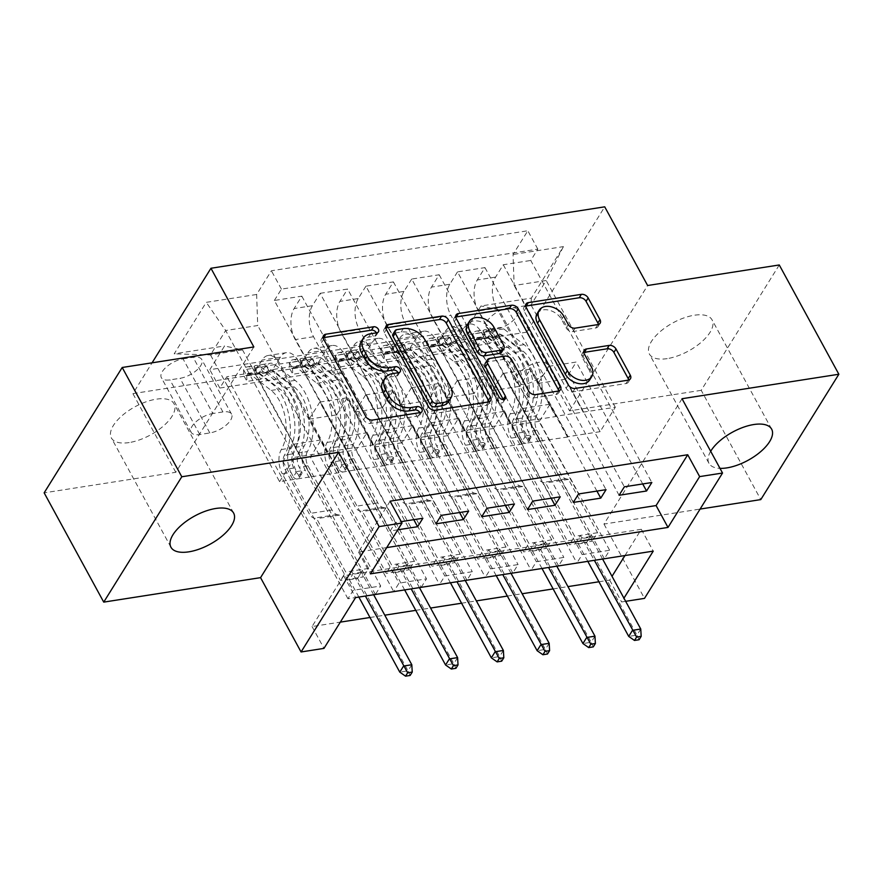 <?xml version="1.0" encoding="UTF-8"?>
<svg xmlns="http://www.w3.org/2000/svg" width="883" height="883" viewBox="0 0 883 883"><rect width="100%" height="100%" fill="white"/><g stroke="black" fill="none" stroke-linecap="round" stroke-linejoin="round"><path stroke-width="0.66" stroke-dasharray="4.42 3.31" d="M667.217 358.619A35.684 16.071 -28.6 0 1 649.38 354.017A35.684 16.071 -28.6 0 1 660.175 331.633A35.684 16.071 -28.6 0 1 694.215 315.253A35.684 16.071 -28.6 0 1 712.051 319.845A35.684 16.071 -28.6 0 1 701.257 342.229A35.684 16.071 -28.6 0 1 667.217 358.619M710.683 451.29A35.684 16.071 151.4 0 0 708.961 463.299A35.684 16.071 151.4 0 0 719.987 468.354M129.205 442.56A35.684 16.071 -28.6 0 1 111.368 437.957A35.684 16.071 -28.6 0 1 122.163 415.584A35.684 16.071 -28.6 0 1 156.203 399.193A35.684 16.071 -28.6 0 1 174.039 403.796A35.684 16.071 -28.6 0 1 163.234 426.169A35.684 16.071 -28.6 0 1 129.205 442.56M495.319 329.425A17.848 8.035 -28.6 0 1 486.401 327.129A17.848 8.035 -28.6 0 1 491.798 315.937A17.848 8.035 -28.6 0 1 508.818 307.737A17.848 8.035 -28.6 0 1 517.736 310.043A17.848 8.035 -28.6 0 1 512.339 321.235A17.848 8.035 -28.6 0 1 495.319 329.425M525.109 384.061A17.848 8.035 -28.6 0 1 516.191 381.765A17.848 8.035 -28.6 0 1 521.588 370.573A17.848 8.035 -28.6 0 1 538.608 362.383A17.848 8.035 -28.6 0 1 547.526 364.679A17.848 8.035 -28.6 0 1 542.129 375.871A17.848 8.035 -28.6 0 1 525.109 384.061M779.27 264.966L701.212 390.319L760.793 499.601M604.369 558.751L483.299 336.688L455.827 340.981L576.897 563.034L604.369 558.751L609.645 550.286L582.162 554.568L576.897 563.034M558.575 565.893L437.504 343.84L410.032 348.123L531.102 570.186L558.575 565.893L563.851 557.427L536.378 561.709L531.102 570.186M512.791 573.034L391.721 350.981L364.249 355.264L485.319 577.327L512.791 573.034L518.067 564.568L490.595 568.851L485.319 577.327M466.997 580.186L345.926 358.123L318.454 362.405L439.524 584.469L466.997 580.186L472.273 571.709L444.8 576.003L439.524 584.469M272.67 369.558L393.741 591.61L421.213 587.327L300.143 365.264L272.67 369.558L280.364 357.185A22.307 12.406 81.1 0 1 286.467 352.637A22.307 12.406 81.1 0 1 298.344 361.125L357.449 469.524L338.917 472.725L321.048 439.944L310.386 457.052L380.694 586.003L353.222 590.285L347.946 598.762L375.418 594.469L380.694 586.003M397.803 529.8L390.143 531.003L319.834 402.052L309.182 419.16L327.052 451.941L354.524 447.659L295.209 339.591A22.307 12.406 81.1 0 1 294.116 308.553L301.82 296.18L274.348 300.474L395.418 522.526L401.246 521.621M301.82 296.18L422.891 518.244M354.315 447.99L372.637 445.131L313.531 336.732A22.307 12.406 81.1 0 1 312.427 305.695L320.132 293.322L441.202 515.385M320.132 293.322L347.604 289.039L468.674 511.102M481.721 516.71L411.412 387.758L400.761 404.867L418.63 437.648L446.103 433.365L386.787 325.297A22.307 12.406 81.1 0 1 385.694 294.26L393.399 281.898L365.926 286.18L486.997 508.244M393.399 281.898L514.469 503.961M527.504 509.568L457.195 380.617L446.544 397.725L464.425 430.507L491.897 426.224L432.582 318.156A22.307 12.406 81.1 0 1 431.478 287.118L439.182 274.756L411.71 279.039L532.78 501.103M439.182 274.756L560.252 496.809M573.299 502.427L502.99 373.476L492.339 390.584L510.208 423.365L537.681 419.083L478.365 311.015A22.307 12.406 81.1 0 1 477.273 279.977L484.966 267.604L457.493 271.898L578.564 493.95M484.966 267.604L606.047 489.668M437.504 343.84L445.209 331.467A22.307 12.406 81.1 0 1 451.301 326.92A22.307 12.406 81.1 0 1 463.178 335.408L522.283 443.807L504.193 411.368L493.542 428.476L563.851 557.427M455.827 340.981L463.52 328.608A22.307 12.406 -98.9 0 1 469.613 324.061A22.307 12.406 -98.9 0 1 481.489 332.549L540.595 440.948L522.283 443.807M391.721 350.981L399.414 338.619A22.307 12.406 81.1 0 1 405.518 334.061A22.307 12.406 81.1 0 1 417.394 342.549L476.5 450.959L458.409 418.509L447.758 435.617L518.067 564.568M410.032 348.123L417.736 335.761A22.307 12.406 -98.9 0 1 423.829 331.202A22.307 12.406 -98.9 0 1 435.705 339.69L494.811 448.1L476.5 450.959M345.926 358.123L353.63 345.761A22.307 12.406 81.1 0 1 359.723 341.202A22.307 12.406 81.1 0 1 371.6 349.69L430.705 458.1L412.626 425.65L401.964 442.758L472.273 571.709M364.249 355.264L371.942 342.902A22.307 12.406 -98.9 0 1 378.034 338.344A22.307 12.406 -98.9 0 1 389.911 346.831L449.017 455.242L430.705 458.1M300.143 365.264L307.836 352.902A22.307 12.406 81.1 0 1 313.94 348.344A22.307 12.406 81.1 0 1 325.816 356.831L384.922 465.242L366.831 432.791L356.18 449.911L426.489 578.862L399.017 583.144L393.741 591.61M318.454 362.405L326.158 350.043A22.307 12.406 -98.9 0 1 332.251 345.496A22.307 12.406 -98.9 0 1 344.127 353.973L403.233 462.383L384.922 465.242M390.098 501.18L358.465 551.996L386.732 547.592M390.143 531.003L395.418 522.526M624.965 555.55L641.323 529.281L343.697 575.716L312.052 626.533L340.319 622.129M369.988 617.493L384.789 615.186M415.772 610.352L430.584 608.045M461.566 603.21L476.367 600.893M507.35 596.069L522.151 593.751M553.144 588.917L567.946 586.61M598.928 581.776L609.678 580.098L612.018 576.334M421.213 587.327L426.489 578.862M183.046 358.873L193.123 357.306A17.285 7.781 -28.6 0 1 201.766 359.524A17.285 7.781 -28.6 0 1 196.534 370.374A17.285 7.781 -28.6 0 1 180.044 378.31L169.966 379.878A17.285 7.781 -28.6 0 1 161.335 377.648A17.285 7.781 -28.6 0 1 166.567 366.809A17.285 7.781 -28.6 0 1 183.046 358.873L212.847 413.52L222.913 411.942A17.285 7.781 -28.6 0 1 231.556 414.171A17.285 7.781 -28.6 0 1 226.324 425.01A17.285 7.781 -28.6 0 1 209.834 432.946L199.768 434.524A17.285 7.781 -28.6 0 1 191.125 432.295A17.285 7.781 -28.6 0 1 196.357 421.456A17.285 7.781 -28.6 0 1 212.847 413.52M701.212 390.319L569.579 410.86L526.676 332.174L604.723 206.832M526.676 332.174L132.892 393.619L152.064 362.825M483.299 336.688L476.224 348.045L466.224 329.679L209.801 369.69L224.569 345.97L242.538 349.911L311.655 476.677L279.602 481.676L210.485 354.911L225.673 330.518L257.726 325.518L256.633 294.481L271.401 270.761L527.813 230.761L513.045 254.47L514.149 285.507L546.202 280.507L531.014 304.9L498.961 309.9L568.067 436.666L549.988 404.226L539.336 421.334L609.645 550.286M466.224 329.679L480.981 305.971L531.356 298.112L563.42 246.611L513.045 254.47M256.633 294.481L206.269 302.339L174.205 353.829L224.569 345.97M537.471 419.414L555.782 416.555L496.676 308.156L478.365 311.015M491.688 426.566L509.999 423.708L450.893 315.297L432.582 318.156M445.893 433.708L464.215 430.849L405.109 322.438L386.787 325.297M435.926 523.851L365.617 394.9L354.966 412.008L372.847 444.8L400.319 440.507L341.004 332.438A22.307 12.406 81.1 0 1 339.911 301.401L347.604 289.039M400.109 440.849L418.421 437.99L359.315 329.58L341.004 332.438M375.418 594.469L254.348 372.416L262.052 360.043A22.307 12.406 81.1 0 1 268.145 355.496A22.307 12.406 81.1 0 1 280.021 363.984L339.127 472.383M274.348 300.474L281.412 289.116L537.824 249.116L530.76 260.463L651.831 482.526M496.676 308.156A22.307 12.406 -98.9 0 1 495.584 277.119L503.288 264.745L530.76 260.463M457.493 271.898L449.8 284.26A22.307 12.406 -98.9 0 0 450.893 315.297M411.71 279.039L404.006 291.401A22.307 12.406 -98.9 0 0 405.109 322.438M365.926 286.18L358.222 298.553A22.307 12.406 -98.9 0 0 359.315 329.58M476.224 348.045L219.812 388.045L226.876 376.699L254.348 372.416M619.082 495.275L548.773 366.324L538.122 383.432L556.003 416.224L615.308 407.273L600.12 431.666L531.014 304.9L531.356 298.112M600.12 431.666L568.067 436.666M242.538 349.911L210.485 354.911L174.205 353.829M279.602 481.676L294.79 457.284L225.673 330.518L206.269 302.339M294.79 457.284L326.842 452.284L257.726 325.518M682.029 398.719L603.972 524.072L700.098 509.072M603.972 524.072L644.491 598.387M625.65 601.323L621.599 601.952L623.939 598.188M609.678 580.098L621.599 601.952M312.052 626.533L323.973 648.387M253.84 346.953L175.794 472.295L44.15 492.835M175.794 472.295L132.892 393.619M615.308 407.273L546.202 280.507L563.42 246.611M583.266 412.273L514.149 285.507M540.595 440.948L567.857 437.008M494.811 448.1L522.074 444.149M449.017 455.242L476.279 451.29M403.233 462.383L430.496 458.443M357.449 469.524L384.712 465.584M311.655 476.677L338.917 472.725M358.465 551.996L370.374 573.862M343.697 575.716L355.606 597.57M641.323 529.281L653.232 551.135M311.445 477.008L293.575 444.226L282.913 461.334L310.386 457.052M293.575 444.226L321.048 439.944M347.946 598.762L226.876 376.699M219.812 388.045L209.801 369.69M282.913 461.334L353.222 590.285M281.412 289.116L271.401 270.761M413.774 519.668L347.306 397.758L336.655 414.867L354.524 447.659M309.182 419.16L336.655 414.867M319.834 402.052L347.306 397.758M503.288 264.745L624.358 486.809M357.229 469.866L339.359 437.085L366.831 432.791M339.359 437.085L328.708 454.193L356.18 449.911M328.708 454.193L399.017 583.144M459.557 512.526L393.101 390.617L382.438 407.725L400.319 440.507M354.966 412.008L382.438 407.725M365.617 394.9L393.101 390.617M400.761 404.867L428.233 400.584L446.103 433.365M411.412 387.758L438.884 383.476L428.233 400.584M505.352 505.374L438.884 383.476M403.023 462.725L385.143 429.944L374.491 447.052L444.8 576.003M374.491 447.052L401.964 442.758M385.143 429.944L412.626 425.65M446.544 397.725L474.016 393.443L491.897 426.224M457.195 380.617L484.668 376.335L474.016 393.443M551.135 498.233L484.668 376.335M448.807 455.584L430.937 422.791L420.286 439.9L490.595 568.851M420.286 439.9L447.758 435.617M430.937 422.791L458.409 418.509M492.339 390.584L519.811 386.29L537.681 419.083M502.99 373.476L530.462 369.182L519.811 386.29M596.93 491.091L530.462 369.182M494.601 448.432L476.721 415.65L466.069 432.758L536.378 561.709M466.069 432.758L493.542 428.476M476.721 415.65L504.193 411.368M538.122 383.432L565.595 379.149L583.475 411.931M548.773 366.324L576.246 362.041L565.595 379.149M537.824 249.116L527.813 230.761M642.714 483.95L576.246 362.041M540.385 441.29L522.515 408.509L511.864 425.617L582.162 554.568M498.961 309.9L480.981 305.971M511.864 425.617L539.336 421.334M522.515 408.509L549.988 404.226M569.579 410.86L647.625 285.507M376.346 332.858A3.83 2.671 31.9 0 1 376.357 335.187A3.83 2.671 31.9 0 1 374.745 336.169L368.564 337.129A17.517 12.23 31.9 0 0 361.18 341.6M382.935 381.5A17.517 12.23 31.9 0 1 390.319 377.03L396.5 376.07A3.83 2.671 31.9 0 0 398.112 375.087A3.83 2.671 31.9 0 0 398.101 372.758M323.145 337.736A5.475 3.819 31.9 0 0 321.412 339.006A5.475 3.819 31.9 0 0 321.555 342.604L363.664 419.833A5.475 3.819 31.9 0 0 370.496 423.421L418.255 415.97A3.83 2.671 31.9 0 0 419.866 414.988A3.83 2.671 31.9 0 0 419.855 412.659M385.838 327.957A5.475 3.819 31.9 0 0 384.105 329.227A5.475 3.819 31.9 0 0 384.26 332.814L426.368 410.054A5.475 3.819 31.9 0 0 433.2 413.641L486.235 405.363A5.475 3.819 31.9 0 0 488.542 403.973A5.475 3.819 31.9 0 0 488.917 401.853M448.763 401.368A17.517 12.23 31.9 0 0 448.277 389.867L423.012 343.531A17.517 12.23 31.9 0 0 401.147 332.041L394.635 333.057A3.83 2.671 31.9 0 0 393.012 334.039M485.319 363.244A5.475 3.819 31.9 0 1 487.626 361.853L502.681 359.502A5.475 3.819 31.9 0 1 509.513 363.09L526.588 394.414A5.475 3.819 31.9 0 0 533.42 398.001L556.124 394.458A5.475 3.819 31.9 0 0 558.431 393.067A5.475 3.819 31.9 0 0 558.796 390.948M455.727 317.052A5.475 3.819 31.9 0 0 453.994 318.321A5.475 3.819 31.9 0 0 454.149 321.909L496.952 400.429A3.83 2.671 31.9 0 0 500.219 402.869A3.83 2.671 31.9 0 0 503.354 401.964A3.83 2.671 31.9 0 0 503.321 399.602M501.71 352.096A5.475 3.819 31.9 0 0 501.555 348.498L491.798 330.584A14.647 10.221 31.9 0 0 479.303 321.302A14.647 10.221 31.9 0 0 467.339 324.723M537.118 313.608A14.647 10.221 31.9 0 1 549.071 310.176A14.647 10.221 31.9 0 1 561.566 319.469L566.191 327.946A5.475 3.819 31.9 0 0 573.023 331.533L595.716 327.99A5.475 3.819 31.9 0 0 598.023 326.6A5.475 3.819 31.9 0 0 598.398 324.48M589.689 379.933A14.647 10.221 31.9 0 0 589.281 370.319L591.4 366.931M583.795 352.472A5.475 3.819 31.9 0 0 582.063 353.741A5.475 3.819 31.9 0 0 582.206 357.339L589.281 370.319M525.617 306.147A5.475 3.819 31.9 0 0 523.884 307.416A5.475 3.819 31.9 0 0 524.038 311.015L566.146 388.244A5.475 3.819 31.9 0 0 572.979 391.831L626.014 383.553A5.475 3.819 31.9 0 0 628.321 382.162A5.475 3.819 31.9 0 0 628.685 380.043M293.399 476.831A3.344 2.34 31.9 0 0 297.582 479.028A3.344 2.34 31.9 0 0 298.984 478.178A3.344 2.34 31.9 0 0 298.896 475.981L296.5 471.599A17.561 9.768 81.1 0 1 295.54 447.328L304.238 445.97A17.561 9.768 -98.9 0 0 305.209 470.242L363.366 576.908L340.474 580.473L282.306 473.807L291.015 472.449L293.399 476.831L296.147 472.427L293.752 468.045A10.32 5.74 81.1 0 1 293.189 453.796L284.481 455.153A10.32 5.74 -98.9 0 0 285.054 469.403L309.127 513.564A12.119 6.744 81.1 0 0 314.138 518.122L316.666 518.674L345.739 572.007L340.474 580.473M266.434 366.103L257.626 373.586L260.728 379.271L269.525 371.787L266.434 366.103A14.779 8.223 81.1 0 1 270.364 363.244A14.779 8.223 81.1 0 1 274.801 364.624L295.121 380.374A42.66 23.731 81.1 0 1 307.383 451.577L298.675 452.935A10.32 5.74 -98.9 0 0 299.249 467.195L301.633 471.577A3.344 2.34 -148.1 0 1 301.732 473.774A3.344 2.34 -148.1 0 1 300.319 474.624A3.344 2.34 -148.1 0 1 296.147 472.427M257.626 373.586L243.896 375.728L243.531 369.668A14.779 8.223 81.1 0 1 247.461 366.82A14.779 8.223 81.1 0 1 251.898 368.2L272.229 383.95A42.66 23.731 81.1 0 1 284.481 455.153M243.531 369.668L246.633 375.352A7.528 4.183 81.1 0 1 248.587 373.984A7.528 4.183 81.1 0 1 250.838 374.69L271.169 390.441A35.408 19.691 81.1 0 1 281.346 449.535A17.561 9.768 -98.9 0 0 282.306 473.807M269.525 371.787A7.528 4.183 81.1 0 1 271.478 370.407A7.528 4.183 81.1 0 1 273.741 371.114L294.061 386.864A35.408 19.691 81.1 0 1 304.238 445.97M307.383 451.577A10.32 5.74 -98.9 0 0 307.946 465.838L332.019 509.988A12.119 6.744 -98.9 0 0 337.03 514.557L339.558 515.109L368.641 568.431L363.366 576.908M260.728 379.271L246.997 381.412L243.896 375.728M246.633 375.352L246.997 381.412M281.346 449.535L290.043 448.178A17.561 9.768 -98.9 0 0 291.015 472.449M298.675 452.935A42.66 23.731 -98.9 0 0 286.423 381.732L266.092 365.981A14.779 8.223 -98.9 0 0 261.666 364.602A14.779 8.223 -98.9 0 0 259.602 365.452C255.761 367.637 253.929 367.924 254.105 366.313A14.779 8.223 81.1 0 1 256.169 365.463A14.779 8.223 81.1 0 1 260.606 366.842L280.926 382.593A42.66 23.731 81.1 0 1 293.189 453.796M290.043 448.178A35.408 19.691 -98.9 0 0 279.867 389.083L259.547 373.332A7.528 4.183 -98.9 0 0 257.538 372.604L256.887 372.924L253.708 367.096L254.105 366.313L257.538 372.604C256.942 373.366 258.774 373.079 263.035 371.743A7.528 4.183 81.1 0 1 265.043 372.471L285.364 388.222A35.408 19.691 81.1 0 1 295.54 447.328M368.641 568.431L362.913 569.325L357.604 578.398L361.401 572.294L353.167 573.586L349.37 579.678L357.604 578.398L408.012 670.848L399.778 672.129M358.851 597.063L349.37 579.678L346.191 579.59L351.467 571.113L345.739 572.007M271.478 370.407L262.759 371.776L259.602 365.452M339.558 515.109L316.666 518.674M373.652 594.756L361.401 572.294L362.913 569.325L351.467 571.113L365.407 596.047M411.809 664.744L408.012 670.848L410.131 675.462M339.193 469.69A3.344 2.34 31.9 0 0 343.366 471.886A3.344 2.34 31.9 0 0 344.778 471.025A3.344 2.34 31.9 0 0 344.679 468.829L342.295 464.447A17.561 9.768 81.1 0 1 341.324 440.175L350.032 438.818A17.561 9.768 -98.9 0 0 350.993 463.089L409.149 569.767L386.257 573.332L328.101 466.666L336.798 465.308L339.193 469.69L341.931 465.286L339.536 460.904A10.32 5.74 81.1 0 1 338.973 446.643L330.275 448.001A10.32 5.74 -98.9 0 0 330.838 462.262L354.922 506.423A12.119 6.744 81.1 0 0 359.922 510.981L362.449 511.533L391.533 564.866L386.257 573.332M312.218 358.951L303.421 366.445L306.522 372.129L315.319 364.635L312.218 358.951A14.779 8.223 81.1 0 1 316.147 356.103A14.779 8.223 81.1 0 1 320.584 357.483L340.915 373.233A42.66 23.731 81.1 0 1 353.167 444.436L344.469 445.794A10.32 5.74 -98.9 0 0 345.032 460.043L347.427 464.425A3.344 2.34 -148.1 0 1 347.516 466.621A3.344 2.34 -148.1 0 1 346.103 467.482A3.344 2.34 -148.1 0 1 341.931 465.286M303.421 366.445L289.679 368.586L289.326 362.527A14.779 8.223 81.1 0 1 293.255 359.679A14.779 8.223 81.1 0 1 297.692 361.059L318.023 376.809A42.66 23.731 81.1 0 1 330.275 448.001M289.326 362.527L292.428 368.211A7.528 4.183 81.1 0 1 294.37 366.842A7.528 4.183 81.1 0 1 296.633 367.538L316.964 383.288A35.408 19.691 81.1 0 1 327.129 442.394A17.561 9.768 -98.9 0 0 328.101 466.666M315.319 364.635A7.528 4.183 81.1 0 1 317.262 363.266A7.528 4.183 81.1 0 1 319.525 363.973L339.856 379.723A35.408 19.691 81.1 0 1 350.032 438.818M353.167 444.436A10.32 5.74 -98.9 0 0 353.741 458.685L377.814 502.846A12.119 6.744 -98.9 0 0 382.814 507.405L385.352 507.968L414.425 561.29L409.149 569.767M306.522 372.129L292.781 374.271L289.679 368.586M292.428 368.211L292.781 374.271M327.129 442.394L335.827 441.036A17.561 9.768 -98.9 0 0 336.798 465.308M344.469 445.794A42.66 23.731 -98.9 0 0 332.218 374.591L311.887 358.84A14.779 8.223 -98.9 0 0 307.45 357.46A14.779 8.223 -98.9 0 0 305.397 358.31C301.544 360.485 299.712 360.772 299.9 359.171A14.779 8.223 81.1 0 1 301.953 358.321A14.779 8.223 81.1 0 1 306.39 359.701L326.721 375.452A42.66 23.731 81.1 0 1 338.973 446.643M335.827 441.036A35.408 19.691 -98.9 0 0 325.661 381.931L305.33 366.18A7.528 4.183 -98.9 0 0 303.333 365.452L302.681 365.783L299.492 359.955L299.9 359.171L303.333 365.452C302.726 366.213 304.558 365.926 308.818 364.602A7.528 4.183 81.1 0 1 310.827 365.33L331.158 381.081A35.408 19.691 81.1 0 1 341.324 440.175M414.425 561.29L408.697 562.184L403.399 571.246L407.195 565.153L398.95 566.433L395.154 572.537L403.399 571.246L453.807 663.707L445.562 664.987M404.635 589.921L395.154 572.537L391.986 572.438L397.251 563.972L391.533 564.866M317.262 363.266L308.542 364.624L305.397 358.31M385.352 507.968L362.449 511.533M419.436 587.614L407.195 565.153L408.697 562.184L397.251 563.972L411.202 588.895M457.604 657.603L453.807 663.707L455.915 668.31M384.977 462.549A3.344 2.34 31.9 0 0 389.149 464.745A3.344 2.34 31.9 0 0 390.562 463.884A3.344 2.34 31.9 0 0 390.474 461.688L388.079 457.306A17.561 9.768 81.1 0 1 387.118 433.034L395.816 431.677A17.561 9.768 -98.9 0 0 396.787 455.948L454.944 562.614L432.041 566.191L373.884 459.524L382.582 458.167L384.977 462.549L387.714 458.145L385.33 453.763A10.32 5.74 81.1 0 1 384.767 439.502L376.059 440.86A10.32 5.74 -98.9 0 0 376.633 455.12L400.705 499.281A12.119 6.744 81.1 0 0 405.716 503.84L408.244 504.392L437.317 557.725L432.041 566.191M358.001 351.809L349.204 359.304L352.306 364.977L361.103 357.494L358.001 351.809A14.779 8.223 81.1 0 1 361.942 348.962A14.779 8.223 81.1 0 1 366.379 350.341L386.699 366.092A42.66 23.731 81.1 0 1 398.961 437.295L390.253 438.652A10.32 5.74 -98.9 0 0 390.827 452.902L393.211 457.284A3.344 2.34 -148.1 0 1 393.31 459.48A3.344 2.34 -148.1 0 1 391.897 460.341A3.344 2.34 -148.1 0 1 387.714 458.145M349.204 359.304L335.474 361.445L335.11 355.385A14.779 8.223 81.1 0 1 339.039 352.538A14.779 8.223 81.1 0 1 343.476 353.906L363.807 369.657A42.66 23.731 81.1 0 1 376.059 440.86M335.11 355.385L338.211 361.07A7.528 4.183 81.1 0 1 340.165 359.701A7.528 4.183 81.1 0 1 342.416 360.396L362.747 376.147A35.408 19.691 81.1 0 1 372.924 435.253A17.561 9.768 -98.9 0 0 373.884 459.524M361.103 357.494A7.528 4.183 81.1 0 1 363.056 356.125A7.528 4.183 81.1 0 1 365.319 356.82L385.639 372.571A35.408 19.691 81.1 0 1 395.816 431.677M398.961 437.295A10.32 5.74 -98.9 0 0 399.524 451.544L423.597 495.705A12.119 6.744 -98.9 0 0 428.608 500.264L431.136 500.816L460.209 554.149L454.944 562.614M352.306 364.977L338.564 367.129L335.474 361.445M338.211 361.07L338.564 367.129M372.924 435.253L381.622 433.895A17.561 9.768 -98.9 0 0 382.582 458.167M390.253 438.652A42.66 23.731 -98.9 0 0 378.001 367.449L357.67 351.699A14.779 8.223 -98.9 0 0 353.233 350.319A14.779 8.223 -98.9 0 0 351.18 351.169C347.339 353.343 345.507 353.63 345.683 352.019A14.779 8.223 81.1 0 1 347.747 351.18A14.779 8.223 81.1 0 1 352.185 352.549L372.505 368.299A42.66 23.731 81.1 0 1 384.767 439.502M381.622 433.895A35.408 19.691 -98.9 0 0 371.445 374.789L351.125 359.039A7.528 4.183 -98.9 0 0 349.116 358.31L348.465 358.641L345.286 352.803L345.683 352.019L349.116 358.31C348.52 359.072 350.352 358.785 354.613 357.46A7.528 4.183 81.1 0 1 356.611 358.178L376.942 373.928A35.408 19.691 81.1 0 1 387.118 433.034M460.209 554.149L454.491 555.043L449.182 564.105L452.979 558.012L444.745 559.292L440.948 565.396L449.182 564.105L499.59 656.555L491.345 657.846M450.429 582.78L440.948 565.396L437.769 565.297L443.045 556.831L437.317 557.725M363.056 356.125L354.337 357.483L351.18 351.169M431.136 500.816L408.244 504.392M465.231 580.473L452.979 558.012L454.491 555.043L443.045 556.831L456.986 581.754M503.387 650.462L499.59 656.555L501.699 661.168M430.761 455.407A3.344 2.34 31.9 0 0 434.944 457.593A3.344 2.34 31.9 0 0 436.357 456.743A3.344 2.34 31.9 0 0 436.257 454.546L433.873 450.164A17.561 9.768 81.1 0 1 432.902 425.893L441.599 424.535A17.561 9.768 -98.9 0 0 442.571 448.807L500.727 555.473L477.835 559.049L419.679 452.372L428.376 451.014L430.761 455.407L433.509 450.992L431.114 446.61A10.32 5.74 81.1 0 1 430.551 432.361L421.853 433.719A10.32 5.74 -98.9 0 0 422.416 447.968L446.5 492.129A12.119 6.744 81.1 0 0 451.5 496.699L454.028 497.25L483.111 550.573L477.835 559.049M403.796 344.668L394.999 352.151L398.09 357.836L406.897 350.352L403.796 344.668A14.779 8.223 81.1 0 1 407.725 341.82A14.779 8.223 81.1 0 1 412.162 343.189L432.493 358.94A42.66 23.731 81.1 0 1 444.745 430.142L436.047 431.5A10.32 5.74 -98.9 0 0 436.61 445.76L439.006 450.142A3.344 2.34 -148.1 0 1 439.094 452.339A3.344 2.34 -148.1 0 1 437.681 453.189A3.344 2.34 -148.1 0 1 433.509 450.992M394.999 352.151L381.257 354.293L380.904 348.244A14.779 8.223 81.1 0 1 384.833 345.385A14.779 8.223 81.1 0 1 389.271 346.765L409.602 362.516A42.66 23.731 81.1 0 1 421.853 433.719M380.904 348.244L383.995 353.928A7.528 4.183 81.1 0 1 385.948 352.549A7.528 4.183 81.1 0 1 388.211 353.255L408.542 369.006A35.408 19.691 81.1 0 1 418.708 428.1A17.561 9.768 -98.9 0 0 419.679 452.372M406.897 350.352A7.528 4.183 81.1 0 1 408.84 348.984A7.528 4.183 81.1 0 1 411.103 349.679L431.434 365.43A35.408 19.691 81.1 0 1 441.599 424.535M444.745 430.142A10.32 5.74 -98.9 0 0 445.308 444.403L469.392 488.564A12.119 6.744 -98.9 0 0 474.392 493.122L476.93 493.674L506.003 547.007L500.727 555.473M398.09 357.836L384.359 359.977L381.257 354.293M383.995 353.928L384.359 359.977M418.708 428.1L427.405 426.754A17.561 9.768 -98.9 0 0 428.376 451.014M436.047 431.5A42.66 23.731 -98.9 0 0 423.796 360.297L403.465 344.547A14.779 8.223 -98.9 0 0 399.028 343.178A14.779 8.223 -98.9 0 0 396.975 344.017C393.123 346.202 391.29 346.489 391.478 344.878A14.779 8.223 81.1 0 1 393.531 344.028A14.779 8.223 81.1 0 1 397.968 345.408L418.299 361.158A42.66 23.731 81.1 0 1 430.551 432.361M427.405 426.754A35.408 19.691 -98.9 0 0 417.24 367.648L396.909 351.898A7.528 4.183 -98.9 0 0 394.911 351.169L394.26 351.5L391.07 345.661L391.478 344.878L394.911 351.169C394.304 351.931 396.136 351.644 400.396 350.308A7.528 4.183 81.1 0 1 402.405 351.037L422.736 366.787A35.408 19.691 81.1 0 1 432.902 425.893M506.003 547.007L500.275 547.901L494.977 556.963L498.774 550.86L490.529 552.151L486.732 558.244L494.977 556.963L545.385 649.413L537.14 650.705M496.213 575.639L486.732 558.244L483.553 558.155L488.829 549.679L483.111 550.573M408.84 348.984L400.12 350.341L396.975 344.017M476.93 493.674L454.028 497.25M511.014 573.321L498.774 550.86L500.275 547.901L488.829 549.679L502.78 574.612M549.182 643.321L545.385 649.413L547.493 654.027M476.555 448.255A3.344 2.34 31.9 0 0 480.727 450.451A3.344 2.34 31.9 0 0 482.14 449.602A3.344 2.34 31.9 0 0 482.052 447.405L479.657 443.023A17.561 9.768 81.1 0 1 478.696 418.752L487.394 417.394A17.561 9.768 -98.9 0 0 488.354 441.666L546.522 548.332L523.619 551.897L465.462 445.231L474.16 443.873L476.555 448.255L479.292 443.851L476.908 439.469A10.32 5.74 81.1 0 1 476.334 425.22L467.637 426.577A10.32 5.74 -98.9 0 0 468.211 440.827L492.284 484.988A12.119 6.744 81.1 0 0 497.284 489.546L499.822 490.098L528.895 543.431L523.619 551.897M449.579 337.527L440.783 345.01L443.884 350.694L452.681 343.211L449.579 337.527A14.779 8.223 81.1 0 1 453.52 334.668A14.779 8.223 81.1 0 1 457.946 336.048L478.277 351.798A42.66 23.731 81.1 0 1 490.529 423.001L481.831 424.359A10.32 5.74 -98.9 0 0 482.405 438.619L484.789 443.001A3.344 2.34 -148.1 0 1 484.888 445.198A3.344 2.34 -148.1 0 1 483.476 446.047A3.344 2.34 -148.1 0 1 479.292 443.851M440.783 345.01L427.052 347.151L426.688 341.092A14.779 8.223 81.1 0 1 430.617 338.244A14.779 8.223 81.1 0 1 435.054 339.624L455.385 355.374A42.66 23.731 81.1 0 1 467.637 426.577M426.688 341.092L429.789 346.776A7.528 4.183 81.1 0 1 431.743 345.408A7.528 4.183 81.1 0 1 433.995 346.114L454.326 361.864A35.408 19.691 81.1 0 1 464.502 420.959A17.561 9.768 -98.9 0 0 465.462 445.231M452.681 343.211A7.528 4.183 81.1 0 1 454.635 341.831A7.528 4.183 81.1 0 1 456.897 342.538L477.217 358.288A35.408 19.691 81.1 0 1 487.394 417.394M490.529 423.001A10.32 5.74 -98.9 0 0 491.103 437.262L515.175 481.423A12.119 6.744 -98.9 0 0 520.186 485.981L522.714 486.533L551.787 539.866L546.522 548.332M443.884 350.694L430.142 352.836L427.052 347.151M429.789 346.776L430.142 352.836M464.502 420.959L473.2 419.602A17.561 9.768 -98.9 0 0 474.16 443.873M481.831 424.359A42.66 23.731 -98.9 0 0 469.579 353.156L449.248 337.405A14.779 8.223 -98.9 0 0 444.811 336.026A14.779 8.223 -98.9 0 0 442.758 336.876C438.917 339.061 437.085 339.348 437.262 337.736A14.779 8.223 81.1 0 1 439.326 336.887A14.779 8.223 81.1 0 1 443.752 338.266L464.083 354.017A42.66 23.731 81.1 0 1 476.334 425.22M473.2 419.602A35.408 19.691 -98.9 0 0 463.023 360.507L442.703 344.756A7.528 4.183 -98.9 0 0 440.694 344.028L440.043 344.348L436.864 338.52L437.262 337.736L440.694 344.028C440.098 344.789 441.93 344.502 446.191 343.167A7.528 4.183 81.1 0 1 448.189 343.895L468.52 359.646A35.408 19.691 81.1 0 1 478.696 418.752M551.787 539.866L546.069 540.749L540.76 549.822L544.557 543.718L536.323 545.01L532.526 551.102L540.76 549.822L591.168 642.272L582.923 643.552M541.996 568.486L532.526 551.102L529.347 551.014L534.623 542.537L528.895 543.431M454.635 341.831L445.915 343.2L442.758 336.876M522.714 486.533L499.822 490.098M556.809 566.18L544.557 543.718L546.069 540.749L534.623 542.537L548.564 567.471M594.965 636.168L591.168 642.272L593.277 646.886M522.339 441.114A3.344 2.34 31.9 0 0 526.522 443.31A3.344 2.34 31.9 0 0 527.935 442.449A3.344 2.34 31.9 0 0 527.835 440.253L525.451 435.871A17.561 9.768 81.1 0 1 524.48 411.599L533.177 410.242A17.561 9.768 -98.9 0 0 534.149 434.513L592.305 541.191L569.414 544.756L511.257 438.089L519.955 436.732L522.339 441.114L525.087 436.71L522.692 432.328A10.32 5.74 81.1 0 1 522.129 418.078L513.431 419.425A10.32 5.74 -98.9 0 0 513.994 433.685L538.067 477.846A12.119 6.744 81.1 0 0 543.078 482.405L545.606 482.957L574.69 536.29L569.414 544.756M495.374 330.374L486.577 337.869L489.668 343.553L498.476 336.059L495.374 330.374A14.779 8.223 81.1 0 1 499.303 327.527A14.779 8.223 81.1 0 1 503.74 328.906L524.072 344.657A42.66 23.731 81.1 0 1 536.323 415.86L527.626 417.218A10.32 5.74 -98.9 0 0 528.189 431.467L530.584 435.849A3.344 2.34 -148.1 0 1 530.672 438.045A3.344 2.34 -148.1 0 1 529.259 438.906A3.344 2.34 -148.1 0 1 525.087 436.71M486.577 337.869L472.835 340.01L472.482 333.951A14.779 8.223 81.1 0 1 476.412 331.103A14.779 8.223 81.1 0 1 480.849 332.483L501.169 348.233A42.66 23.731 81.1 0 1 513.431 419.425M472.482 333.951L475.573 339.635A7.528 4.183 81.1 0 1 477.526 338.266A7.528 4.183 81.1 0 1 479.789 338.962L500.109 354.712A35.408 19.691 81.1 0 1 510.286 413.818A17.561 9.768 -98.9 0 0 511.257 438.089M498.476 336.059A7.528 4.183 81.1 0 1 500.418 334.69A7.528 4.183 81.1 0 1 502.681 335.397L523.012 351.147A35.408 19.691 81.1 0 1 533.177 410.242M536.323 415.86A10.32 5.74 -98.9 0 0 536.886 430.109L560.97 474.27A12.119 6.744 -98.9 0 0 565.97 478.829L568.509 479.392L597.581 532.714L592.305 541.191M489.668 343.553L475.937 345.695L472.835 340.01M475.573 339.635L475.937 345.695M510.286 413.818L518.983 412.46A17.561 9.768 -98.9 0 0 519.955 436.732M527.626 417.218A42.66 23.731 -98.9 0 0 515.363 346.015L495.043 330.264A14.779 8.223 -98.9 0 0 490.606 328.884A14.779 8.223 -98.9 0 0 488.553 329.734C484.701 331.909 482.869 332.196 483.056 330.595A14.779 8.223 81.1 0 1 485.109 329.745A14.779 8.223 81.1 0 1 489.546 331.125L509.877 346.876A42.66 23.731 81.1 0 1 522.129 418.078M518.983 412.46A35.408 19.691 -98.9 0 0 508.818 353.355L488.487 337.604A7.528 4.183 -98.9 0 0 486.478 336.876L485.827 337.207L482.648 331.379L483.056 330.595L486.478 336.876C485.882 337.637 487.714 337.35 491.974 336.026A7.528 4.183 81.1 0 1 493.983 336.754L514.314 352.505A35.408 19.691 81.1 0 1 524.48 411.599M597.581 532.714L591.853 533.608L586.555 542.67L590.352 536.577L582.107 537.857L578.31 543.961L586.555 542.67L636.963 635.131L628.718 636.411M587.791 561.345L578.31 543.961L575.131 543.862L580.407 535.396L574.69 536.29M500.418 334.69L491.699 336.048L488.553 329.734M568.509 479.392L545.606 482.957M602.592 559.038L590.352 536.577L591.853 533.608L580.407 535.396L594.358 560.319M640.76 629.027L636.963 635.131L639.071 639.734M481.489 332.549L463.178 335.408M435.705 339.69L417.394 342.549M389.911 346.831L371.6 349.69M344.127 353.973L325.816 356.831M298.344 361.125L280.021 363.984M313.531 336.732L295.209 339.591M312.427 305.695L294.116 308.553M495.584 277.119L477.273 279.977M449.8 284.26L431.478 287.118M404.006 291.401L385.694 294.26M358.222 298.553L339.911 301.401M280.364 357.185L262.052 360.043M326.158 350.043L307.836 352.902M371.942 342.902L353.63 345.761M417.736 335.761L399.414 338.619M463.52 328.608L445.209 331.467M199.768 434.524L169.966 379.878M209.834 432.946L180.044 378.31M222.913 411.942L193.123 357.306M368.564 337.129L370.672 333.741M396.5 376.07L398.608 372.681M390.319 377.03L392.427 373.641M418.255 415.97L420.363 412.582M370.496 423.421L372.615 420.032M363.664 419.833L365.772 416.445M321.555 342.604L323.664 339.215M374.745 336.169L376.853 332.781M486.235 405.363L488.343 401.975M433.2 413.641L435.308 410.253M426.368 410.054L428.476 406.666M384.26 332.814L386.368 329.425M394.635 333.057L396.743 329.668M448.277 389.867L450.385 386.478M423.012 343.531L425.12 340.143M401.147 332.041L403.255 328.653M556.124 394.458L558.233 391.07M533.42 398.001L535.539 394.613M526.588 394.414L528.696 391.026M509.513 363.09L511.621 359.701M502.681 359.502L504.789 356.114M487.626 361.853L489.734 358.465M496.952 400.429L499.061 397.041M454.149 321.909L456.257 318.52M491.798 330.584L493.906 327.196M501.555 348.498L503.674 345.11M595.716 327.99L597.824 324.602M573.023 331.533L575.131 328.145M566.191 327.946L568.299 324.558M561.566 319.469L563.674 316.081M582.206 357.339L584.314 353.951M626.014 383.553L628.122 380.165M572.979 391.831L575.087 388.443M566.146 388.244L568.255 384.856M524.038 311.015L526.147 307.626M266.213 366.279L243.542 369.822M246.644 375.507L269.304 371.964M293.752 468.045L285.054 469.403M332.019 509.988L309.127 513.564M307.946 465.838L299.249 467.195M296.5 471.599L305.209 470.242M280.926 382.593L272.229 383.95M295.121 380.374L286.423 381.732M271.169 390.441L279.867 389.083M285.364 388.222L294.061 386.864M260.606 366.842L251.898 368.2M250.838 374.69L259.547 373.332M274.801 364.624L266.092 365.981M265.043 372.471L273.741 371.114M337.03 514.557L314.138 518.122M301.633 471.577L298.896 475.981M311.997 359.138L289.326 362.681M292.428 368.354L315.099 364.822M339.536 460.904L330.838 462.262M377.814 502.846L354.922 506.423M353.741 458.685L345.032 460.043M342.295 464.447L350.993 463.089M326.721 375.452L318.023 376.809M340.915 373.233L332.218 374.591M316.964 383.288L325.661 381.931M331.158 381.081L339.856 379.723M306.39 359.701L297.692 361.059M296.633 367.538L305.33 366.18M320.584 357.483L311.887 358.84M310.827 365.33L319.525 363.973M382.814 507.405L359.922 510.981M347.427 464.425L344.679 468.829M357.781 351.997L335.121 355.529M338.222 361.213L360.882 357.681M385.33 453.763L376.633 455.12M423.597 495.705L400.705 499.281M399.524 451.544L390.827 452.902M388.079 457.306L396.787 455.948M372.505 368.299L363.807 369.657M386.699 366.092L378.001 367.449M362.747 376.147L371.445 374.789M376.942 373.928L385.639 372.571M352.185 352.549L343.476 353.906M342.416 360.396L351.125 359.039M366.379 350.341L357.67 351.699M356.611 358.178L365.319 356.82M428.608 500.264L405.716 503.84M393.211 457.284L390.474 461.688M403.575 344.856L380.904 348.388M384.006 354.072L406.677 350.54M431.114 446.61L422.416 447.968M469.392 488.564L446.5 492.129M445.308 444.403L436.61 445.76M433.873 450.164L442.571 448.807M418.299 361.158L409.602 362.516M432.493 358.94L423.796 360.297M408.542 369.006L417.24 367.648M422.736 366.787L431.434 365.43M397.968 345.408L389.271 346.765M388.211 353.255L396.909 351.898M412.162 343.189L403.465 344.547M402.405 351.037L411.103 349.679M474.392 493.122L451.5 496.699M439.006 450.142L436.257 454.546M449.359 337.703L426.699 341.246M429.8 346.931L452.46 343.388M476.908 439.469L468.211 440.827M515.175 481.423L492.284 484.988M491.103 437.262L482.405 438.619M479.657 443.023L488.354 441.666M464.083 354.017L455.385 355.374M478.277 351.798L469.579 353.156M454.326 361.864L463.023 360.507M468.52 359.646L477.217 358.288M443.752 338.266L435.054 339.624M433.995 346.114L442.703 344.756M457.946 336.048L449.248 337.405M448.189 343.895L456.897 342.538M520.186 485.981L497.284 489.546M484.789 443.001L482.052 447.405M495.153 330.562L472.482 334.105M475.584 339.778L498.255 336.246M522.692 432.328L513.994 433.685M560.97 474.27L538.067 477.846M536.886 430.109L528.189 431.467M525.451 435.871L534.149 434.513M509.877 346.876L501.169 348.233M524.072 344.657L515.363 346.015M500.109 354.712L508.818 353.355M514.314 352.505L523.012 351.147M489.546 331.125L480.849 332.483M479.789 338.962L488.487 337.604M503.74 328.906L495.043 330.264M493.983 336.754L502.681 335.397M565.97 478.829L543.078 482.405M530.584 435.849L527.835 440.253M708.961 463.299L649.38 354.017M170.949 547.239L111.368 437.957M516.191 381.765L486.401 327.129M286.467 352.637L268.145 355.496M332.251 345.496L313.94 348.344M378.034 338.344L359.723 341.202M423.829 331.202L405.518 334.061M469.613 324.061L451.301 326.92M191.125 432.295L161.335 377.648M231.556 414.171L201.766 359.524M547.526 364.679L517.736 310.043M233.62 513.067L174.039 403.796M771.632 429.127L712.051 319.845M398.112 375.087L400.22 371.699M419.866 414.988L421.975 411.599M321.412 339.006L323.52 335.617M376.357 335.187L378.465 331.798M488.542 403.973L490.65 400.584M384.105 329.227L386.213 325.838M558.431 393.067L560.539 389.679M503.354 401.964L505.462 398.575M453.994 318.321L456.103 314.933M582.063 353.741L584.171 350.352M628.321 382.162L630.429 378.774M523.884 307.416L525.992 304.028M598.023 326.6L600.131 323.211M247.461 366.82L256.169 365.463M261.666 364.602L270.364 363.244M248.587 373.984L257.306 372.626M301.732 473.774L298.984 478.178M293.255 359.679L301.953 358.321M307.45 357.46L316.147 356.103M294.37 366.842L303.09 365.485M347.516 466.621L344.778 471.025M339.039 352.538L347.747 351.18M353.233 350.319L361.942 348.962M340.165 359.701L348.884 358.332M393.31 459.48L390.562 463.884M384.833 345.385L393.531 344.028M399.028 343.178L407.725 341.82M385.948 352.549L394.668 351.191M439.094 452.339L436.357 456.743M430.617 338.244L439.326 336.887M444.811 336.026L453.52 334.668M431.743 345.408L440.451 344.05M484.888 445.198L482.14 449.602M476.412 331.103L485.109 329.745M490.606 328.884L499.303 327.527M477.526 338.266L486.246 336.909M530.672 438.045L527.935 442.449"/><path stroke-width="1.32" d="M378.365 329.282A3.83 2.671 31.9 0 0 373.575 326.765L325.827 334.216A5.475 3.819 31.9 0 0 323.52 335.617A5.475 3.819 31.9 0 0 323.664 339.215L365.772 416.445A5.475 3.819 31.9 0 0 372.615 420.032L420.363 412.582A3.83 2.671 31.9 0 0 421.975 411.599A3.83 2.671 31.9 0 0 421.875 409.094A3.83 2.671 31.9 0 0 417.085 406.577L410.904 407.538A17.517 12.23 31.9 0 1 389.039 396.059L385.529 389.613A17.517 12.23 31.9 0 1 385.043 378.112A17.517 12.23 31.9 0 1 392.427 373.641L398.608 372.681A3.83 2.671 31.9 0 0 400.22 371.699A3.83 2.671 31.9 0 0 400.12 369.182A3.83 2.671 31.9 0 0 395.33 366.677L389.149 367.637A17.517 12.23 31.9 0 1 367.284 356.147L363.774 349.712A17.517 12.23 31.9 0 1 363.288 338.211A17.517 12.23 31.9 0 1 370.672 333.741L376.853 332.781A3.83 2.671 31.9 0 0 378.465 331.798A3.83 2.671 31.9 0 0 378.365 329.282M376.346 332.858A3.83 2.671 31.9 0 0 376.246 332.67A3.83 2.671 31.9 0 0 371.467 330.154L323.719 337.604A5.475 3.819 31.9 0 0 323.145 337.736M419.855 412.659A3.83 2.671 31.9 0 0 419.767 412.471A3.83 2.671 31.9 0 0 414.977 409.966L408.796 410.926L410.904 407.538M398.101 372.758A3.83 2.671 31.9 0 0 398.012 372.571A3.83 2.671 31.9 0 0 393.222 370.065L387.041 371.026L389.149 367.637M719.987 468.354A35.684 16.071 151.4 0 0 726.797 467.902A35.684 16.071 151.4 0 0 760.837 451.511A35.684 16.071 151.4 0 0 771.632 429.127A35.684 16.071 151.4 0 0 753.795 424.535A35.684 16.071 151.4 0 0 710.683 451.29M215.783 508.476A35.684 16.071 151.4 0 0 181.743 524.866A35.684 16.071 151.4 0 0 170.949 547.239A35.684 16.071 151.4 0 0 188.785 551.842A35.684 16.071 151.4 0 0 222.825 535.451A35.684 16.071 151.4 0 0 233.62 513.067A35.684 16.071 151.4 0 0 215.783 508.476M597.824 324.602A5.475 3.819 31.9 0 0 600.131 323.211A5.475 3.819 31.9 0 0 599.976 319.613L588.166 297.946A5.475 3.819 31.9 0 0 581.334 294.359L528.299 302.626A5.475 3.819 31.9 0 0 525.992 304.028A5.475 3.819 31.9 0 0 526.147 307.626L568.255 384.856A5.475 3.819 31.9 0 0 575.087 388.443L628.122 380.165A5.475 3.819 31.9 0 0 630.429 378.774A5.475 3.819 31.9 0 0 630.274 375.176L616.003 349.006A5.475 3.819 31.9 0 0 609.171 345.419L586.478 348.951A5.475 3.819 31.9 0 0 584.171 350.352A5.475 3.819 31.9 0 0 584.314 353.951L591.4 366.931A14.647 10.221 31.9 0 1 591.798 376.544A14.647 10.221 31.9 0 1 579.844 379.966A14.647 10.221 31.9 0 1 567.35 370.683L539.634 319.834A14.647 10.221 31.9 0 1 539.226 310.22A14.647 10.221 31.9 0 1 551.18 306.787A14.647 10.221 31.9 0 1 563.674 316.081L568.299 324.558A5.475 3.819 31.9 0 0 575.131 328.145L597.824 324.602M386.732 547.592L656.091 505.562L687.725 454.745L699.645 476.599L722.537 473.034L644.491 598.387L625.65 601.323M122.207 367.483L181.788 476.765L103.73 602.118L44.15 492.835L122.207 367.483L253.84 346.953L210.949 268.266L604.723 206.832L647.625 285.507L779.27 264.966L838.85 374.249L682.029 398.719L722.537 473.034M103.73 602.118L260.562 577.648L338.608 452.295L181.788 476.765M338.608 452.295L379.127 526.61L402.019 523.034L370.374 573.862L668.001 527.427L699.645 476.599M687.725 454.745L390.098 501.18L402.019 523.034M448.387 319.756A5.475 3.819 31.9 0 0 441.555 316.158L388.52 324.436A5.475 3.819 31.9 0 0 386.213 325.838A5.475 3.819 31.9 0 0 386.368 329.425L428.476 406.666A5.475 3.819 31.9 0 0 435.308 410.253L488.343 401.975A5.475 3.819 31.9 0 0 490.65 400.584A5.475 3.819 31.9 0 0 490.495 396.986L448.387 319.756L446.279 323.145A5.475 3.819 31.9 0 0 439.447 319.547L386.412 327.825A5.475 3.819 31.9 0 0 385.838 327.957M458.409 313.531L511.445 305.264A5.475 3.819 31.9 0 1 518.277 308.851L560.385 386.081A5.475 3.819 31.9 0 1 560.539 389.679A5.475 3.819 31.9 0 1 558.233 391.07L535.539 394.613A5.475 3.819 31.9 0 1 528.696 391.026L511.621 359.701A5.475 3.819 31.9 0 0 504.789 356.114L489.734 358.465A5.475 3.819 31.9 0 0 487.427 359.856A5.475 3.819 31.9 0 0 487.582 363.454L505.352 396.059A3.83 2.671 31.9 0 1 505.462 398.575A3.83 2.671 31.9 0 1 502.339 399.48A3.83 2.671 31.9 0 1 499.061 397.041L456.257 318.52A5.475 3.819 31.9 0 1 456.103 314.933A5.475 3.819 31.9 0 1 458.409 313.531L456.301 316.92L509.336 308.653L511.445 305.264M700.098 509.072L760.793 499.601L838.85 374.249M397.803 529.8L417.615 526.71L422.891 518.244L401.246 521.621M468.674 511.102L441.202 515.385L435.926 523.851L463.398 519.568L468.674 511.102M514.469 503.961L486.997 508.244L481.721 516.71L509.193 512.427L514.469 503.961M560.252 496.809L532.78 501.103L527.504 509.568L554.977 505.286L560.252 496.809M606.047 489.668L578.564 493.95L573.299 502.427L600.771 498.133L606.047 489.668M619.082 495.275L646.555 490.992L651.831 482.526L624.358 486.809L619.082 495.275M340.319 622.129L369.988 617.493M384.789 615.186L415.772 610.352M430.584 608.045L461.566 603.21M476.367 600.893L507.35 596.069M522.151 593.751L553.144 588.917M567.946 586.61L598.928 581.776M612.018 576.334L624.965 555.55M210.949 268.266L152.064 362.825M623.939 598.188L653.232 551.135L355.606 597.57L323.973 648.387L301.07 651.963L379.127 526.61M260.562 577.648L301.07 651.963M656.091 505.562L668.001 527.427M417.615 526.71L413.774 519.668M463.398 519.568L459.557 512.526M509.193 512.427L505.352 505.374M554.977 505.286L551.135 498.233M600.771 498.133L596.93 491.091M646.555 490.992L642.714 483.95M363.288 338.211L361.18 341.6A17.517 12.23 31.9 0 0 361.666 353.101L363.774 349.712M387.041 371.026A17.517 12.23 31.9 0 1 365.176 359.536L361.666 353.101M385.043 378.112L382.935 381.5A17.517 12.23 31.9 0 0 383.421 393.001L385.529 389.613M408.796 410.926A17.517 12.23 31.9 0 1 386.931 399.447L383.421 393.001M488.917 401.853A5.475 3.819 31.9 0 0 488.387 400.374L446.279 323.145M396.743 329.668A3.83 2.671 31.9 0 0 395.12 330.65A3.83 2.671 31.9 0 0 395.231 333.167L432.195 400.959A3.83 2.671 31.9 0 0 436.975 403.476L443.498 402.46A17.517 12.23 31.9 0 0 450.882 397.979A17.517 12.23 31.9 0 0 450.385 386.478L425.12 340.143A17.517 12.23 31.9 0 0 403.255 328.653L396.743 329.668M395.12 330.65L393.012 334.039A3.83 2.671 31.9 0 0 393.123 336.555L395.231 333.167M450.882 397.979L448.763 401.368A17.517 12.23 31.9 0 1 441.39 405.849L434.866 406.864A3.83 2.671 31.9 0 1 430.087 404.348L393.123 336.555M558.796 390.948A5.475 3.819 31.9 0 0 558.277 389.469L516.169 312.24A5.475 3.819 31.9 0 0 509.336 308.653M487.427 359.856L485.319 363.244A5.475 3.819 31.9 0 0 485.473 366.842L503.244 399.447L505.352 396.059M493.906 327.196A14.647 10.221 31.9 0 0 481.412 317.913A14.647 10.221 31.9 0 0 469.447 321.335A14.647 10.221 31.9 0 0 469.855 330.948L479.624 348.862A5.475 3.819 31.9 0 0 486.456 352.46L501.511 350.109A5.475 3.819 31.9 0 0 503.818 348.708A5.475 3.819 31.9 0 0 503.674 345.11L493.906 327.196M469.447 321.335L467.339 324.723A14.647 10.221 31.9 0 0 467.747 334.337L469.855 330.948M503.818 348.708L501.71 352.096A5.475 3.819 31.9 0 1 499.403 353.498L484.348 355.838A5.475 3.819 31.9 0 1 477.515 352.251L467.747 334.337M456.301 316.92A5.475 3.819 31.9 0 0 455.727 317.052M539.226 310.22L537.118 313.608A14.647 10.221 31.9 0 0 537.515 323.222L539.634 319.834M591.798 376.544L589.689 379.933A14.647 10.221 31.9 0 1 577.736 383.354A14.647 10.221 31.9 0 1 565.241 374.061L537.515 323.222M628.685 380.043A5.475 3.819 31.9 0 0 628.166 378.564L613.895 352.394A5.475 3.819 31.9 0 0 607.062 348.807L584.369 352.339A5.475 3.819 31.9 0 0 583.795 352.472M598.398 324.48A5.475 3.819 31.9 0 0 597.868 323.001L586.058 301.335A5.475 3.819 31.9 0 0 579.226 297.748L526.191 306.015A5.475 3.819 31.9 0 0 525.617 306.147M405.551 676.168L410.131 675.462L412.24 672.073L407.659 672.78L405.551 676.168L399.778 672.129L403.575 666.036L411.809 664.744L373.652 594.756M407.659 672.78L365.407 596.047M399.778 672.129L358.851 597.063M411.809 664.744L412.24 672.073M451.334 669.027L455.915 668.31L458.023 664.932L453.443 665.639L451.334 669.027L445.562 664.987L449.359 658.895L457.604 657.603L419.436 587.614M453.443 665.639L411.202 588.895M445.562 664.987L404.635 589.921M457.604 657.603L458.023 664.932M497.129 661.886L501.699 661.168L503.818 657.78L499.237 658.497L497.129 661.886L491.345 657.846L495.142 651.742L503.387 650.462L465.231 580.473M499.237 658.497L456.986 581.754M491.345 657.846L450.429 582.78M503.387 650.462L503.818 657.78M542.913 654.745L547.493 654.027L549.601 650.639L545.021 651.356L542.913 654.745L537.14 650.705L540.937 644.601L549.182 643.321L511.014 573.321M545.021 651.356L502.78 574.612M537.14 650.705L496.213 575.639M549.182 643.321L549.601 650.639M588.696 647.592L593.277 646.886L595.385 643.497L590.815 644.215L588.696 647.592L582.923 643.552L586.72 637.46L594.965 636.168L556.809 566.18M590.815 644.215L548.564 567.471M582.923 643.552L541.996 568.486M594.965 636.168L595.385 643.497M634.491 640.451L639.071 639.734L641.179 636.356L636.599 637.062L634.491 640.451L628.718 636.411L632.515 630.319L640.76 629.027L602.592 559.038M636.599 637.062L594.358 560.319M628.718 636.411L587.791 561.345M640.76 629.027L641.179 636.356M371.467 330.154L373.575 326.765M414.977 409.966L417.085 406.577M393.222 370.065L395.33 366.677M365.176 359.536L367.284 356.147M386.931 399.447L389.039 396.059M323.719 337.604L325.827 334.216M488.387 400.374L490.495 396.986M386.412 327.825L388.52 324.436M439.447 319.547L441.555 316.158M430.087 404.348L432.195 400.959M434.866 406.864L436.975 403.476M441.39 405.849L443.498 402.46M516.169 312.24L518.277 308.851M558.277 389.469L560.385 386.081M485.473 366.842L487.582 363.454M477.515 352.251L479.624 348.862M484.348 355.838L486.456 352.46M499.403 353.498L501.511 350.109M565.241 374.061L567.35 370.683M584.369 352.339L586.478 348.951M607.062 348.807L609.171 345.419M613.895 352.394L616.003 349.006M628.166 378.564L630.274 375.176M526.191 306.015L528.299 302.626M579.226 297.748L581.334 294.359M586.058 301.335L588.166 297.946M597.868 323.001L599.976 319.613"/></g></svg>
